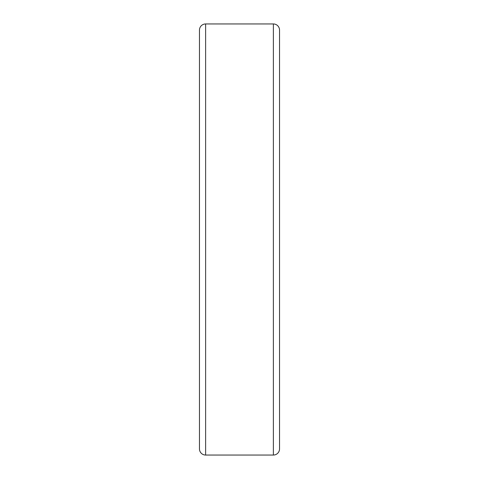 <?xml version="1.0" encoding="UTF-8"?>
<svg xmlns="http://www.w3.org/2000/svg" width="479" height="479" viewBox="0 0 479 479"><rect width="100%" height="100%" fill="white"/><g stroke="black" fill="none" stroke-linecap="round" stroke-linejoin="round"><path stroke-width="0.72" d="M273.371 455.05L273.371 23.95A6.161 6.161 0 0 1 279.532 30.111L279.532 448.889A6.161 6.161 0 0 1 273.371 455.05L205.629 455.05A6.161 6.161 0 0 1 199.468 448.889L199.468 30.111A6.161 6.161 0 0 1 205.629 23.95L205.629 455.05M273.371 23.95L205.629 23.95"/></g></svg>
